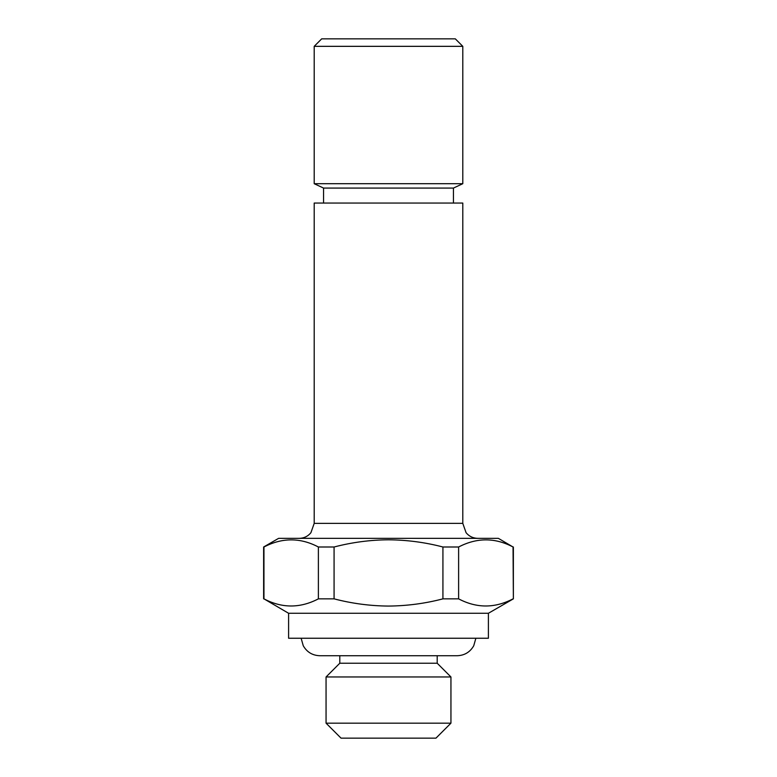 <?xml version="1.0" encoding="UTF-8"?>
<svg xmlns="http://www.w3.org/2000/svg" width="777" height="777" viewBox="0 0 777 777"><rect width="100%" height="100%" fill="white"/><g stroke="black" fill="none" stroke-linecap="round" stroke-linejoin="round"><path stroke-width="1.17" d="M435.955 738.15L341.045 738.15L326.058 723.164L450.942 723.164L435.955 738.15M437.198 655.73L437.198 663.228L450.942 676.961L326.058 676.961L326.058 723.164M437.198 663.228L339.802 663.228L326.058 676.961M288.597 613.276L288.597 638.247L488.403 638.247L488.403 613.276L288.597 613.276L263.957 598.853C282.002 608.362 300.145 608.362 318.385 598.853L318.385 546.998C300.34 537.499 282.197 537.499 263.957 546.998L263.957 598.853M488.403 613.276L513.374 598.853L513.043 546.998C494.998 537.499 476.855 537.499 458.615 546.998L442.929 546.998C425.194 542.356 407.051 539.947 388.5 539.792C370.163 539.918 352.02 542.327 334.071 546.998L334.071 598.853L318.385 598.853M458.615 546.998L458.615 598.853C476.66 608.362 494.803 608.362 513.043 598.853M458.615 598.853L442.929 598.853L442.929 546.998M334.071 598.853C352.02 603.535 370.163 605.934 388.5 606.07C407.041 605.905 425.184 603.506 442.929 598.853M513.043 546.998L498.387 538.354L278.613 538.354L263.626 546.998L263.626 598.853M314.199 523.368L462.801 523.368L462.801 203.059L314.199 203.059L314.199 523.368L310.907 532.731C307.857 536.373 303.962 538.247 299.213 538.354M453.438 188.073L323.562 188.073L314.199 183.702L462.801 183.702L453.438 188.073L453.438 203.059M314.199 46.338L321.688 38.85L455.312 38.85L462.801 46.338L314.199 46.338L314.199 183.702M334.071 546.998L318.385 546.998M475.874 638.247L473.727 645.784C470.046 652.146 464.529 655.467 457.177 655.73L319.823 655.73C312.471 655.467 306.954 652.146 303.273 645.784L301.126 638.247M450.942 676.961L450.942 723.164M462.801 46.338L462.801 183.702M513.374 546.998L513.374 598.853M323.562 188.073L323.562 203.059M462.801 523.368L466.093 532.731C469.143 536.373 473.038 538.247 477.787 538.354M339.802 655.73L339.802 663.228"/></g></svg>
